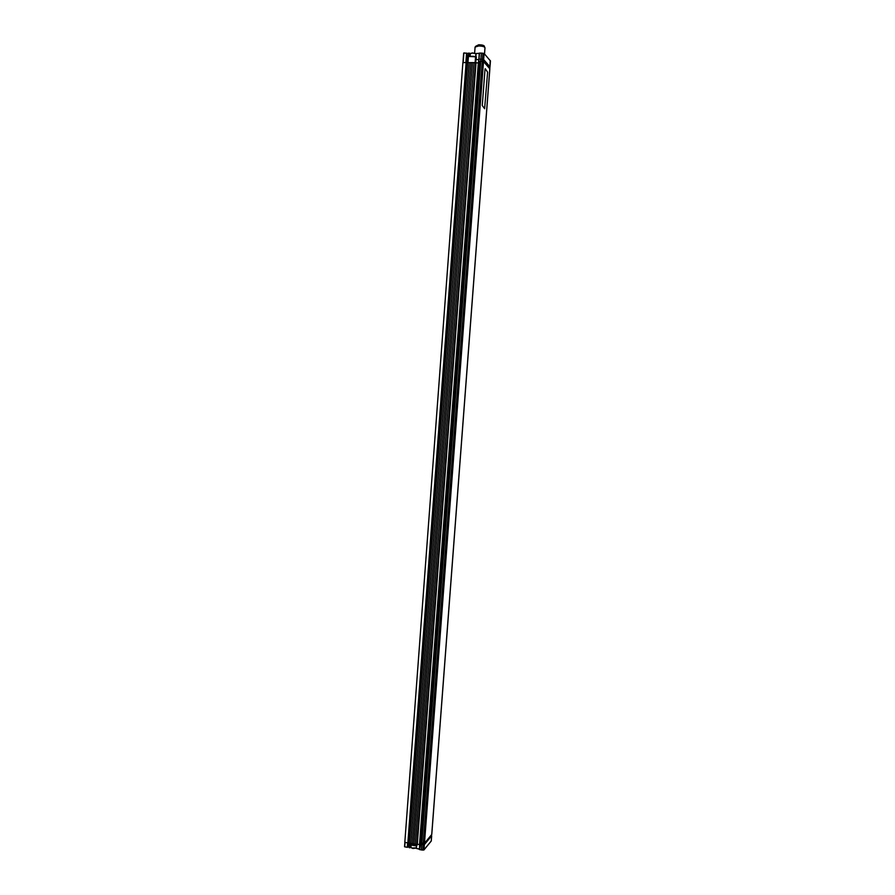 <?xml version="1.0" encoding="UTF-8"?>
<svg xmlns="http://www.w3.org/2000/svg" width="895" height="895" viewBox="0 0 895 895"><rect width="100%" height="100%" fill="white"/><g stroke="black" fill="none" stroke-linecap="round" stroke-linejoin="round"><path stroke-width="1.34" d="M421.78 843.336L480.727 61.162L479.496 61.207L420.616 843.023L424.476 843.28L431.77 834.464L489.856 68.736L483.513 61.554L489.811 68.803M424.476 843.28L483.513 61.554L480.727 61.162L480.883 59.204L478.78 59.204L478.523 62.605L479.172 62.605L478.355 62.605L419.475 845.059L420.236 845.193L479.272 61.162L482.293 61.24L482.439 59.283L480.883 59.204L481.365 53.085L479.295 53.141L478.847 59.204L479.295 53.141M430.864 835.594L423.693 844.488L423.335 843.515M423.603 844.544L423.682 843.515M408.523 841.49L409.507 841.524M466.608 63.668L467.626 63.769M404.82 842.352L462.894 62.572L466.116 62.583L407.863 842.911L404.82 842.352M404.551 846.737L404.876 842.363L404.551 846.737L407.303 847.33L408.064 846.748L408.4 842.296L409.44 842.396L408.467 842.206L466.653 63.153L466.116 62.583M408.467 842.206L407.863 842.911M409.384 843.191L467.716 62.583L469.248 62.583L410.839 843.459L409.384 843.191M412.36 843.694L410.839 843.459M410.872 843.414L469.282 62.616L470.859 62.628M412.36 843.739L470.859 62.594L472.392 62.594L413.814 844.007L412.36 843.739M420.594 844.265L420.684 843.124M478.333 62.941L474.003 62.594L415.336 844.298L416.79 844.567L475.536 62.594M419.509 844.578L417.104 844.198L416.354 845.249M415.347 844.242L413.848 843.974L472.392 62.594M473.992 62.628L472.415 62.628M467.671 63.153L466.653 63.153L467.671 63.153M466.843 63.153L466.944 61.867M466.966 61.565L467.414 55.49L468.309 55.49M475.692 62.773L475.939 59.551L478.747 59.596L475.939 59.551L475.894 56.553L475.435 62.594M489.957 66.901L483.658 59.596L489.968 66.745L431.726 834.565M490.404 60.916L484.117 53.487L483.658 59.596L482.439 59.283L483.658 59.596L483.513 61.554L482.293 61.24L423.268 843.504M467.649 63.556L466.619 63.556M466.675 61.867L467.828 61.867M467.85 61.565L466.698 61.565M423.771 844.399L423.838 843.515M410.044 847.733L409.977 844.645L416.365 845.976L416.41 844.488L409.619 843.235L409.283 847.688L410.704 846.961M416.824 845.585L416.857 844.488M423.782 849.993L419.677 849.624M419.375 849.154L416.555 848.482M409.16 846.994L407.963 846.86M407.482 847.33L404.876 846.871M423.738 850.06L431.233 841.02L431.67 835.762L431.077 835.337M423.257 844.567L420.672 844.175L424.375 844.611L431.625 835.863M421.702 844.667L421.299 849.926L422.776 850.093L423.984 849.858L424.375 844.611M419.352 849.489L419.677 845.093L419.352 849.489L421.265 849.914L421.657 844.667M420.449 844.444L419.52 849.59M408.512 844.186L408.366 846.704L409.172 846.849M408.4 842.296L407.605 847.285M407.303 847.33L407.628 842.866L405.043 842.396L404.708 846.849M409.116 847.587L409.44 843.202L409.283 847.688M416.332 845.473L410.257 845.003M416.6 845.697L416.41 848.46L419.386 849.008M416.734 845.585L417.193 844.164M416.197 848.068L412.942 848.482L411.23 847.71M411.118 845.014L410.962 847.173L411.745 848.024L416.455 847.845M416.701 845.574L416.757 844.712M412.159 845.204L414.575 845.652M484.978 47.782L484.989 47.715C484.508 46.685 482.45 46.093 478.814 45.947L475.088 47.066M484.497 47.066C483.926 46.171 482.092 45.667 478.982 45.555L475.681 46.406M479.72 53.085L484.117 53.487L481.365 53.085L480.861 59.204L478.836 59.26M482.897 53.163L482.439 59.283L480.906 59.204M489.856 68.736L490.203 60.502M469.394 56.486L476.14 56.832M475.726 56.363L476.118 53.487L475.894 56.542M479.261 53.487L476.118 53.487M470.009 56.295L470.177 53.957L469.461 53.163L468.902 56.486L469.461 53.163M468.902 56.486L475.592 56.486L475.133 62.594L467.772 62.639M469.148 53.096L469.953 53.7M466.888 53.163L466.586 63.086L466.888 53.163L464.046 53.096M466.575 53.096L465.87 62.583L462.961 62.628M468.331 55.177L467.179 55.177M463.934 52.917L468.454 53.499M476.364 53.487L479.284 53.297M475.816 46.204L478.78 44.75C482.069 44.828 483.949 45.343 484.43 46.294L484.385 46.853M470.557 53.376L472.56 52.928L475.916 53.711M475.916 53.745L472.504 53.051L470.334 53.7M470.96 56.295L473.511 56.295M487.607 72.204L485.269 68.702L485 69.329L482.271 105.52L484.62 108.72L487.607 72.204M420.784 843.146L479.675 61.162M408.937 841.524L467.045 63.69M417.305 844.164L476.006 62.941M417.104 844.198L475.804 62.896M409.742 847.778L409.977 844.645L416.309 845.82M410.995 844.992L410.906 846.726M423.167 844.835L422.776 850.093M476.14 59.596L476.341 56.877M468.667 53.096L467.962 62.583M467.783 62.583L468.488 53.163L467.783 62.583M463.845 53.096L463.14 62.572M462.972 62.572L463.666 53.163L462.961 62.572M479.485 53.085L479.015 59.204M420.616 843.045L479.496 61.207M416.992 844.891L416.936 845.54M423.961 849.937L431.211 841.087M431.67 835.762L431.278 840.92M484.989 47.715L484.519 53.946M475.088 46.999L474.63 53.152M490.001 66.823L490.449 60.838M475.715 56.351L475.927 53.543M470.334 53.655L470.132 56.295"/></g></svg>
